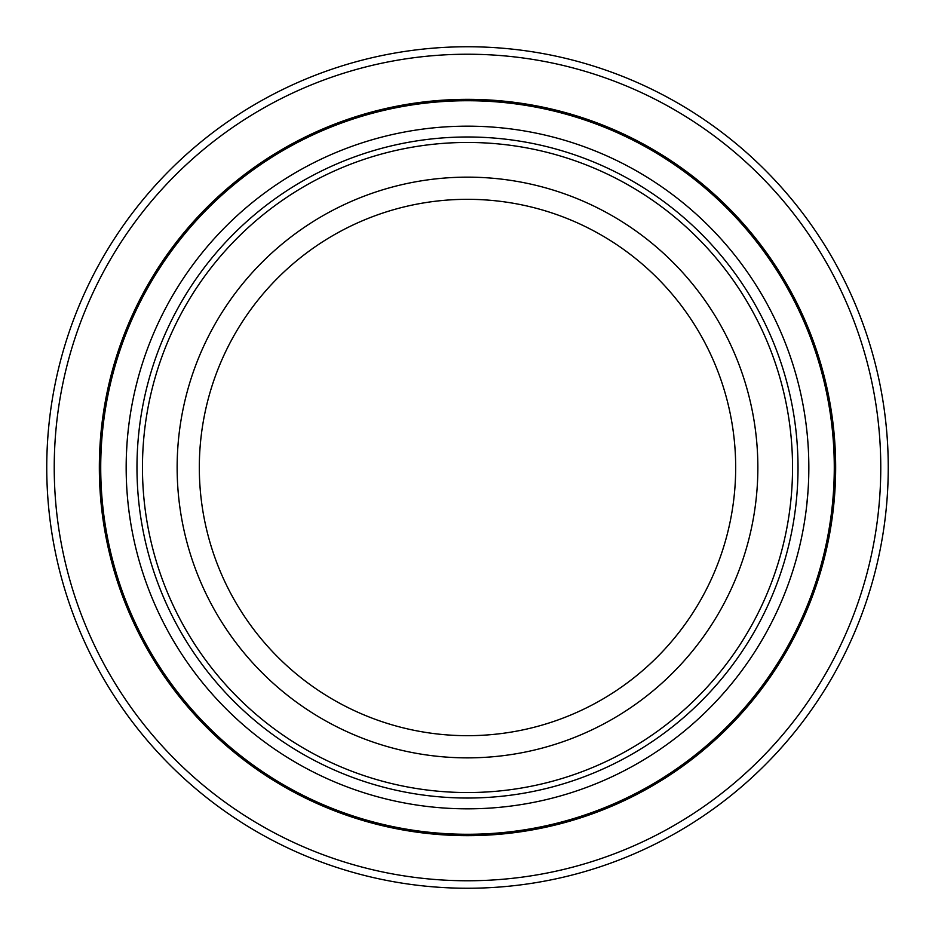<?xml version="1.0" encoding="UTF-8"?>
<svg xmlns="http://www.w3.org/2000/svg" width="935" height="935" viewBox="0 0 935 935"><rect width="100%" height="100%" fill="white"/><g stroke="black" fill="none" stroke-linecap="round" stroke-linejoin="round"><path stroke-width="1.4" d="M467.5 792.541A325.041 325.041 0 0 1 142.459 467.5A325.041 325.041 0 0 1 467.5 142.459A325.041 325.041 0 0 1 792.541 467.5A325.041 325.041 0 0 1 467.5 792.541M467.5 136.989A330.511 330.511 0 0 1 753.739 632.761A330.511 330.511 0 0 1 181.261 632.761A330.511 330.511 0 0 1 467.5 136.989M467.5 177.147A290.353 290.353 0 0 0 216.043 612.682A290.353 290.353 0 0 0 718.957 612.682A290.353 290.353 0 0 0 467.5 177.147M467.5 808.833A341.333 341.333 0 0 0 808.833 467.5A341.333 341.333 0 0 0 467.5 126.167A341.333 341.333 0 0 0 126.167 467.5A341.333 341.333 0 0 0 467.5 808.833M807.665 439.251L807.852 441.636M808.039 444.137L808.378 449.793M808.226 447.024L808.343 449.197M808.366 449.595L808.436 450.88M808.436 450.962L808.6 454.726M808.588 454.539L808.448 451.149M808.553 453.452L808.518 452.82M808.611 479.994L808.833 468.844M808.74 475.588L808.717 476.523M808.705 477.224L808.67 478.089M808.67 478.358L808.623 479.725M807.174 501.195L806.917 503.696M806.695 505.718L808.039 490.875M807.875 493.177L807.77 494.463M129.112 512.286L128.364 506.221M128.691 508.932L129.287 513.607M134.991 390.374L135.727 387.277M136.066 385.863L136.323 384.823M136.872 382.66L137.468 380.393M137.702 379.505L137.889 378.792M137.679 379.598L137.983 378.453M138.941 374.982L139.163 374.21M136.194 385.36L135.575 387.885M135.481 388.282L137.316 380.954M139.221 373.977L138.742 375.683M134.582 392.151L135.505 388.165M138.006 378.359L138.368 377.039M127.99 432.239L128.679 426.079M128.118 431.035L128.352 428.884M129.778 417.933L130.14 415.526M130.129 415.584L130.549 412.943M130.958 410.5L130.83 411.26M130.503 413.235L130.397 413.901M131.613 406.737L132.864 400.215M133.635 396.44L133.074 399.163M130.339 414.298L129.918 417.01M130.701 412.008L131.216 408.957M127.3 439.59L126.996 443.599M126.482 452.809L127.02 443.365M128.411 506.606L128.142 504.199M128.247 505.204L128.399 506.56M888.25 467.5A420.75 420.75 0 0 0 467.5 46.75A420.75 420.75 0 0 0 46.75 467.5A420.75 420.75 0 0 0 467.5 888.25A420.75 420.75 0 0 0 888.25 467.5M128.516 507.553L128.796 509.856M128.679 508.885L128.878 510.475M129.1 512.216L129.007 511.515M129.953 416.753L130.222 415.046M128.808 425.098L129.848 417.466M128.13 430.871L128.048 431.69M130.795 523.565L129.112 512.322M808.833 466.226L808.787 473.484M808.693 477.563L808.728 476.324L808.693 477.563M808.752 474.933L808.728 476.347M806.975 503.159L807.969 491.798M467.5 199.319A268.181 268.181 0 0 0 199.319 467.5A268.181 268.181 0 0 0 467.5 735.681A268.181 268.181 0 0 0 735.681 467.5A268.181 268.181 0 0 0 467.5 199.319M467.5 880.77A413.27 413.27 0 0 1 54.23 467.5A413.27 413.27 0 0 1 467.5 54.23A413.27 413.27 0 0 1 880.77 467.5A413.27 413.27 0 0 1 467.5 880.77M467.5 99.344A368.156 368.156 0 0 0 99.344 467.5A368.156 368.156 0 0 0 467.5 835.656A368.156 368.156 0 0 0 835.656 467.5A368.156 368.156 0 0 0 467.5 99.344M467.5 100.723A366.777 366.777 0 0 1 834.277 467.5A366.777 366.777 0 0 1 467.5 834.277A366.777 366.777 0 0 1 100.723 467.5A366.777 366.777 0 0 1 467.5 100.723"/></g></svg>
